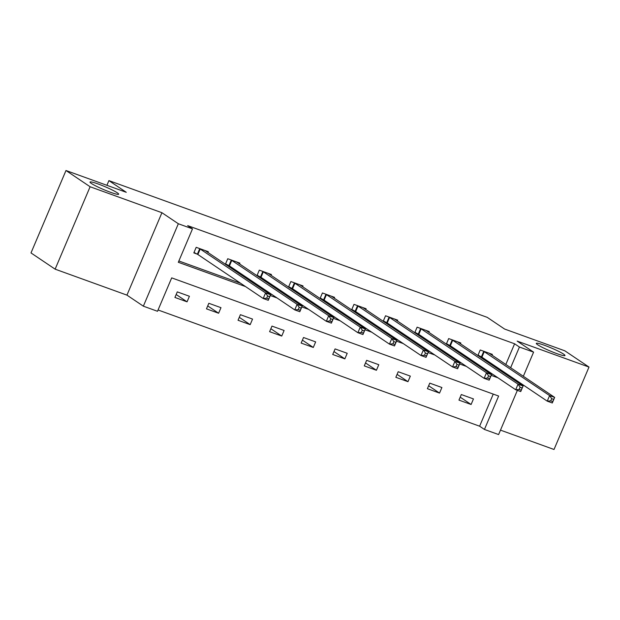 <?xml version="1.0" encoding="UTF-8"?>
<svg xmlns="http://www.w3.org/2000/svg" width="620" height="620" viewBox="0 0 620 620"><rect width="100%" height="100%" fill="white"/><g stroke="black" fill="none" stroke-linecap="round" stroke-linejoin="round"><path stroke-width="0.93" d="M117.296 192.82A15.57 1.604 -157 0 1 118.676 194.223A15.57 1.604 -157 0 1 107.206 191.037A15.57 1.604 -157 0 1 91.396 183.458A15.57 1.604 -157 0 1 90.016 182.055A15.57 1.604 -157 0 1 101.486 185.241A15.57 1.604 -157 0 1 117.296 192.82M563.588 354.121A15.57 1.604 -157 0 1 564.967 355.531A15.57 1.604 -157 0 1 553.497 352.346A15.57 1.604 -157 0 1 537.687 344.767A15.57 1.604 -157 0 1 536.308 343.364A15.57 1.604 -157 0 1 547.778 346.541A15.57 1.604 -157 0 1 563.588 354.121M517.375 390.352L498.604 434.566L484.445 429.451L498.627 396.041L171.694 277.876L157.511 311.287L143.352 306.172L178.335 223.75L192.494 228.873L178.312 262.283L245.481 286.556M126.945 295.128L161.929 212.714L90.109 186.752L65.984 170.516L31 252.929L55.126 269.165L126.945 295.128L143.352 306.172M500.487 430.133L554.017 449.485L589 367.071L517.181 341.108L533.587 352.152L523.327 376.317M158.069 309.985L479.617 426.204L484.445 429.451M90.109 186.752L55.126 269.165M65.984 170.516L126.271 192.308L108.903 180.614L487.219 317.347L504.587 329.042L564.874 350.835L589 367.071M108.903 180.614L106.911 185.31M479.617 426.204L493.249 394.095M473.463 398.924L461.319 394.537L458.955 400.109L471.099 404.496L473.463 398.924M441.897 387.523L429.761 383.137L427.397 388.701L439.534 393.088L441.897 387.523M410.339 376.115L398.203 371.729L395.839 377.293L407.975 381.68L410.339 376.115M378.781 364.707L366.637 360.321L364.273 365.885L376.418 370.272L378.781 364.707M347.216 353.299L335.079 348.913L332.715 354.485L344.852 358.872L347.216 353.299M315.658 341.891L303.521 337.505L301.157 343.077L313.294 347.464L315.658 341.891M284.099 330.483L271.963 326.097L269.599 331.669L281.736 336.055L284.099 330.483M252.542 319.083L240.397 314.689L238.034 320.261L250.178 324.647L252.542 319.083M220.976 307.675L208.839 303.288L206.476 308.853L218.612 313.24L220.976 307.675M189.418 296.267L177.281 291.88L174.917 297.445L187.054 301.832L189.418 296.267M505.796 364.521L514.6 343.79L187.674 225.626L192.494 228.873M178.87 260.981L240.653 283.309M268.692 293.446L272.219 294.717M300.251 304.854L303.777 306.125M331.808 316.254L335.335 317.533M363.367 327.662L366.893 328.941M394.932 339.07L398.459 340.349M426.49 350.478L430.017 351.749M458.048 361.886L461.575 363.157M489.606 373.294L493.132 374.565M502.549 372.171L502.913 371.31M492.009 355.237L492.373 354.377L480.229 349.99L477.865 355.554L481.143 356.74M460.443 343.829L460.807 342.969L448.671 338.582L446.307 344.147L449.585 345.34M428.885 332.421L429.249 331.56L417.113 327.174L414.749 332.738M414.764 332.754L418.019 333.932M397.327 321.013L397.691 320.16L385.547 315.774L383.191 321.338L386.462 322.524M365.761 309.613L366.126 308.752L353.989 304.366L351.625 309.93M351.641 309.938L354.904 311.116M334.203 298.204L334.567 297.344L322.431 292.958L320.067 298.522L323.346 299.708M302.645 286.797L303.01 285.936L290.873 281.55L288.509 287.114M288.525 287.122L291.78 288.3M271.087 275.388L271.452 274.528L259.307 270.142L256.951 275.706L260.222 276.892M239.522 263.981L239.886 263.12L227.749 258.734L225.386 264.298M225.401 264.314L228.664 265.492M207.963 252.572L208.328 251.72L196.191 247.326L193.828 252.898L197.098 254.084M161.929 212.714L178.335 223.75M514.6 343.79L519.428 347.037L533.587 352.152M520.443 383.113L520.079 383.966M507.377 375.418L507.741 374.565M510.624 367.769L519.428 347.037M270.289 295.523L277.039 297.964M301.855 306.931L308.597 309.372M333.413 318.339L340.163 320.78M364.971 329.747L371.721 332.188M396.529 341.155L403.279 343.596M428.094 352.563L434.837 354.997M459.653 363.971L466.403 366.404M491.211 375.371L497.961 377.812M460.203 397.164L471.099 404.496M428.645 385.756L439.534 393.088M397.087 374.356L407.975 381.68M365.529 362.948L376.418 370.272M333.963 351.54L344.852 358.872M302.405 340.132L313.294 347.464M270.847 328.724L281.736 336.055M239.289 317.316L250.178 324.647M207.723 305.916L218.612 313.24M176.165 294.508L187.054 301.832M551.668 398.644L550.723 400.869L552.745 401.597L553.691 399.373L551.668 398.644L549.607 395.576L554.66 397.404L552.296 402.977L547.243 401.148L549.607 395.576L483.507 351.176M489.095 353.191L554.66 397.404L553.691 399.373M550.723 400.869L547.243 401.148L481.911 357.174L478.059 355.105M552.745 401.597L552.296 402.977M520.11 387.237L519.165 389.461L521.188 390.197L522.133 387.965L520.11 387.237L518.049 384.175L523.102 385.997L520.738 391.569L515.685 389.74L518.049 384.175L451.949 339.768M457.537 341.791L523.102 385.997L522.133 387.965M519.165 389.461L515.685 389.74L450.353 345.766L446.501 343.697M521.188 390.197L520.738 391.569M488.545 375.829L487.599 378.053L489.63 378.789L490.575 376.557L488.545 375.829L486.483 372.767L491.544 374.596L489.18 380.161L484.119 378.332L486.483 372.767L420.383 328.36M425.971 330.382L491.544 374.596L490.575 376.557M487.599 378.053L484.119 378.332L418.787 334.366L414.935 332.297M489.63 378.789L489.18 380.161M456.986 364.421L456.041 366.653L458.064 367.381L459.009 365.149L456.986 364.421L454.925 361.359L459.986 363.188L457.622 368.753L452.561 366.924L454.925 361.359L388.825 316.952M394.413 318.974L459.986 363.188L459.009 365.149M456.041 366.653L452.561 366.924L387.229 322.958L383.377 320.889M458.064 367.381L457.622 368.753M425.429 353.012L424.483 355.245L426.506 355.973L427.451 353.749L425.429 353.012L423.367 349.951L428.42 351.78L426.056 357.345L421.003 355.524L423.367 349.951L357.267 305.544M362.855 307.567L428.42 351.78L427.451 353.749M424.483 355.245L421.003 355.524L355.671 311.55L351.819 309.481M426.506 355.973L426.056 357.345M393.871 341.604L392.925 343.837L394.948 344.565L395.893 342.341L393.871 341.604L391.809 338.543L396.862 340.372L394.498 345.945L389.445 344.115L391.809 338.543L325.709 294.144M331.297 296.159L396.862 340.372L395.893 342.341M392.925 343.837L389.445 344.115L324.113 300.142L320.261 298.073M394.948 344.565L394.498 345.945M362.305 330.204L361.359 332.428L363.382 333.157L364.328 330.933L362.305 330.204L360.243 327.135L365.304 328.964L362.94 334.537L357.88 332.708L360.243 327.135L294.144 282.736M299.731 284.751L365.304 328.964L364.328 330.933M361.359 332.428L357.88 332.708L292.547 288.734L288.695 286.665M363.382 333.157L362.94 334.537M330.747 318.796L329.801 321.021L331.824 321.749L332.769 319.525L330.747 318.796L328.685 315.727L333.746 317.556L331.382 323.129L326.322 321.3L328.685 315.727L262.586 271.328M268.173 273.35L333.746 317.556L332.769 319.525M329.801 321.021L326.322 321.3L260.989 277.326L257.137 275.257M331.824 321.749L331.382 323.129M299.189 307.388L298.243 309.613L300.266 310.349L301.212 308.117L299.189 307.388L297.127 304.327L302.18 306.148L299.817 311.721L294.763 309.892L297.127 304.327L231.028 259.92M236.615 261.942L302.18 306.148L301.212 308.117M298.243 309.613L294.763 309.892L229.431 265.926L225.579 263.856M300.266 310.349L299.817 311.721M267.631 295.98L266.685 298.204L268.708 298.941L269.654 296.709L267.631 295.98L265.569 292.919L270.622 294.748L268.258 300.312L263.206 298.483L265.569 292.919L199.462 248.512M205.057 250.534L270.622 294.748L269.654 296.709M266.685 298.204L263.206 298.483L197.873 254.518L194.021 252.449M268.708 298.941L268.258 300.312M484.274 351.61L481.911 357.174M483.763 351.315L481.399 356.88M452.716 340.202L450.353 345.766M452.205 339.907L449.841 345.472M421.15 328.794L418.787 334.366M420.647 328.499L418.283 334.072M389.593 317.386L387.229 322.958M389.089 317.091L386.725 322.663M358.035 305.978L355.671 311.55M357.523 305.683L355.159 311.256M326.476 294.578L324.113 300.142M325.965 294.275L323.601 299.847M294.911 283.17L292.547 288.734M294.407 282.875L292.043 288.44M263.353 271.762L260.989 277.326M262.849 271.467L260.485 277.031M231.795 260.353L229.431 265.926M231.283 260.059L228.919 265.624M200.237 248.946L197.873 254.518M199.725 248.651L197.362 254.223"/></g></svg>
